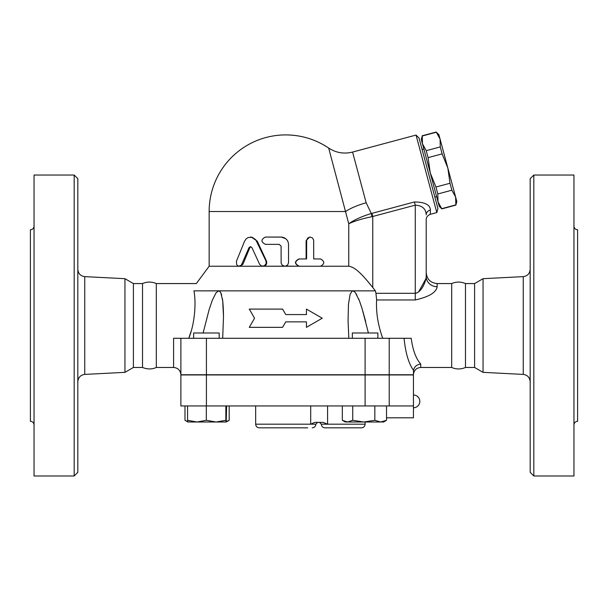 <?xml version="1.0" encoding="UTF-8"?>
<svg xmlns="http://www.w3.org/2000/svg" width="608" height="608" viewBox="0 0 608 608"><rect width="100%" height="100%" fill="white"/><g stroke="black" fill="none" stroke-linecap="round" stroke-linejoin="round"><path stroke-width="0.91" d="M77.824 472.348L77.824 178.684L74.176 175.036L74.176 475.996L77.824 472.348M74.176 475.996L34.048 475.996L34.048 175.036L74.176 175.036M77.824 381.695C78.234 377.462 80.545 375.037 84.748 374.406L124.952 372.347L124.952 278.684L84.748 276.625C80.514 276.024 78.204 273.592 77.824 269.336M34.048 226.108C33.828 228.319 32.612 229.535 30.4 229.756L30.4 421.276C32.596 421.511 33.812 422.727 34.048 424.924M124.952 372.347L133.403 367.468L142.523 367.468C147.364 369.428 151.962 369.428 156.309 367.468L156.309 283.564C151.719 281.595 147.121 281.595 142.523 283.564L133.403 283.564L124.952 278.684M142.523 367.468L142.523 283.564M133.403 367.468L133.403 283.564M533.824 475.996L533.824 175.036L530.176 178.684L530.176 472.348L533.824 475.996L573.952 475.996L573.952 175.036L533.824 175.036M483.048 372.347L483.048 278.684L474.597 283.564L474.597 367.468L483.048 372.347L523.252 374.406C527.455 375.037 529.766 377.462 530.176 381.695M573.952 424.924C574.188 422.727 575.404 421.511 577.6 421.276L577.6 229.756C575.388 229.535 574.172 228.319 573.952 226.108M451.691 367.468L451.691 283.564C456.281 281.595 460.879 281.595 465.477 283.564L465.477 367.468C460.879 369.444 456.289 369.444 451.691 367.468L420.736 367.468L420.736 364.048C416.032 358.819 412.847 350.231 411.175 338.284L173.584 338.284L173.584 367.468L156.309 367.468M474.597 367.468L465.477 367.468M450.004 183.259L447.853 168.082L455.62 197.076L451.866 190.205L450.004 183.259L435.951 187.021L437.813 193.975L438.003 201.795L430.228 172.809L435.951 187.021M440.268 146.916L440.086 139.095L447.853 168.082L442.13 153.87L440.268 146.916L426.216 150.685L428.078 157.632L430.228 172.809L422.461 143.815L426.216 150.685M455.62 197.076L456.821 201.56L455.863 205.116L455.62 197.076M436.331 132.225L438.877 134.611L440.086 139.095L436.331 132.225L422.279 135.994L422.461 143.815L421.26 139.331L422.279 135.994M441.811 208.886L439.204 206.279L438.003 201.795L441.811 208.886L455.863 205.116M441.75 208.666L455.81 204.896M437.813 193.975L451.866 190.205M428.078 157.632L442.13 153.87M422.096 149.492L423.86 149.021M219.184 338.284L219.184 332.994L193.648 332.994L193.648 338.284M377.872 338.284L377.872 332.994L352.336 332.994L352.336 338.284M216.083 422.005L225.849 420.295L226.222 422.005L196.946 422.005L206.325 420.295L216.083 422.005M226.222 422.005L226.602 405.954M184.984 405.954L184.984 420.295L187.933 422.005L187.568 420.295L196.946 422.005L187.918 421.998M380.684 422.005L386.536 420.295L383.587 422.005L363.782 422.005L374.832 420.295L380.684 422.005M342.334 420.295L345.283 422.005L347.533 422.005L352.731 420.295L363.782 422.005L347.533 422.005L342.334 420.295L342.334 405.954M187.568 405.954L187.568 420.295M206.325 405.954L206.325 420.295M225.849 405.954L225.849 420.295M374.832 405.954L374.832 420.295M352.731 405.954L352.731 420.295M386.536 405.954L386.536 420.295M386.536 417.81L413.44 417.81L413.44 405.954L180.88 405.954L180.88 374.946L206.416 374.946L206.416 405.954M185.387 420.538L187.766 421.618M226.427 421.504L229.186 420.295L226.244 421.998M229.186 405.954L229.186 420.295M327.583 405.954L327.583 424.194L323.099 422.37L314.815 422.37L310.696 424.194L255.664 424.194C255.877 426.413 257.093 427.629 259.312 427.842L307.671 427.842M361.456 427.842L324.976 427.842L361.456 427.842C363.675 427.629 364.891 426.413 365.104 424.194L321.328 424.194L319.504 422.37M173.584 367.468C178.015 367.901 180.447 370.333 180.88 374.764L413.44 374.764L413.501 370.31C414.344 366.654 416.754 364.564 420.736 364.048M413.44 405.954L413.44 374.946L206.416 374.946M249.28 309.1L254.547 318.22L249.28 327.34L282.598 327.34L285.76 321.868L306.447 321.868L306.447 327.34L322.24 318.22L306.447 309.1L306.447 314.572L285.76 314.572L282.598 309.1L249.28 309.1M306.447 327.34L306.447 321.868M249.28 327.34L254.547 318.22M306.447 314.572L306.447 309.1M282.598 309.1L285.76 314.572M259.563 264.184L261.486 266L264.214 265.916L266.19 263.667L265.985 260.992L255.732 239.742L252.206 237.302L248.125 237.523L246.073 238.929L244.606 241.148L236.451 261.204L236.58 264.32L237.462 265.567L238.807 266.205L241.346 265.156L249.044 247.562L250.39 246.688L251.894 247.562L259.563 264.184M250.466 237.052L251.286 237.052L257.26 241.148L266.441 260.992C267.231 263.933 266.175 265.681 263.287 266.236L285.426 266.19L287.546 265.08L288.542 262.831L288.534 243.869L287.888 241.338L286.702 239.537L284.384 237.804L282.059 237.112L265.445 237.052C260.817 239.484 260.817 241.916 265.445 244.348L279.224 244.348L281.086 246.172L281.132 263.18L282.355 265.331L284.818 266.236L262.755 266.236M250.884 246.742L249.827 247.714L242.949 264.184L240.266 266.236L262.747 266.236M320.538 258.94C324.816 261.372 324.816 263.804 320.538 266.236L299.318 266.236C294.553 263.804 294.553 261.372 299.318 258.94L306.599 258.94L306.645 240.107L307.823 237.956L310.057 237.052L312.504 237.956L313.652 240.107L313.698 258.94L320.538 258.94M319.732 258.94L313.698 258.94M285.76 266.122L298.999 266.236C294.348 263.804 294.348 261.372 298.999 258.94L306.113 258.94L306.113 240.7L309.609 237.052L310.179 237.052M368.798 282.606L372.757 287.5C365.218 278.168 356.242 267.072 348.756 266.236L299.318 266.236M265.916 237.052L281.192 237.052L285.76 238.663M240.266 266.236L209.152 266.236L209.152 211.516L345.678 211.516A29.184 9.014 165 0 1 366.168 202.806L352.572 152.068C344.022 154.189 336.057 152.851 328.67 148.056A76.608 76.608 0 0 0 285.76 134.908C301.378 135.014 315.681 139.392 328.67 148.056L348.756 223.782C354.38 221.069 362.14 218.698 372.035 216.676L371.321 213.507C361.669 216.471 354.145 219.898 348.756 223.782L348.756 266.236L284.818 266.236M382.728 338.284C377.956 324.968 375.926 312.193 376.633 299.964L376.633 299.995M426.132 277.689L426.208 276.572C426.079 280.828 421.868 292.342 415.264 293.299L375.942 293.299L376.633 299.964L415.264 299.964C429.035 296.848 436.331 292.425 437.152 286.702L437.152 283.564C430.51 282.918 426.862 279.27 426.208 272.62L426.208 276.572A10.944 10.123 180 0 0 437.152 286.702M180.88 374.764L180.88 338.284L180.88 374.764M220.187 291.734L218.69 290.86L193.906 290.86C197.182 281.185 197.182 281.185 193.906 290.86C196.05 300.709 195.373 322.073 188.792 338.284M188.807 338.246L190.965 331.664M223.501 317.216L223.349 309.008M223.303 308.089L222.779 301.325M222.68 300.55L222.399 298.612M221.677 295.161L220.833 292.805M203.118 332.994L209.167 309.487L212.352 300.185L216.022 292.851L218.69 290.86L219.701 291.24L220.803 292.737L222.71 300.755L223.501 316.768L222.68 338.284M348.84 338.284L348.057 320.842L348.468 304.182L350.109 294.28L352.199 291.004L353.932 291.24L355.414 292.737L359.396 300.755L362.11 308.689L368.402 332.994M375.942 293.299L375.394 290.86L372.757 287.5L372.757 216.532L371.906 213.362L371.321 213.507L366.168 202.806M218.69 290.86L375.394 290.86M365.674 321.518L362.201 309.001M361.92 308.089L359.609 301.325M359.313 300.55L358.53 298.619M356.911 295.154L355.467 292.805M354.54 291.734L352.83 290.86M372.035 216.676L415.264 205.139C422.256 205.565 425.904 208.787 426.208 214.814A5.472 4.879 0 0 1 430.411 210.064C430.137 204.729 424.81 202.031 414.413 201.97L415.264 205.139L415.264 293.299L416.799 293.018M418.54 292.038L425.995 278.57M426.208 219.625L426.208 276.572L426.208 219.625C426.208 217.246 427.553 215.483 430.266 214.343L430.411 210.064M352.572 152.068L416.047 135.06L436.818 212.587L430.266 214.343M436.818 212.587L437.912 208.514L419.026 138.039L416.047 135.06M84.748 374.406L84.748 276.625M483.048 278.684L523.252 276.625L523.252 374.406M317.68 422.37L315.856 424.194L310.696 424.194L310.696 405.954M365.104 374.946L365.104 405.954M389.219 374.946L389.219 405.954M266.441 260.992L265.985 260.992M257.26 241.148L256.584 241.148M242.949 264.184L241.923 264.184M249.827 247.714L248.976 247.714M306.113 240.7L306.599 240.7M404.054 338.284C405.544 352.898 408.675 363.554 413.44 370.234L413.501 370.31M389.219 374.764L389.219 338.284M414.413 201.97L371.906 213.362M415.264 293.299L415.264 299.964M365.104 374.764L365.104 338.284M206.416 374.764L206.416 338.284M523.252 276.625C527.486 276.024 529.796 273.592 530.176 269.336M474.597 283.564L465.477 283.564M422.218 135.774L436.27 132.004M434.842 197.06L436.605 196.589M413.44 407.778A6.384 6.384 0 0 0 419.824 401.394A6.384 6.384 0 0 0 413.44 395.01M365.104 422.005L365.104 424.194M321.328 424.194C321.541 426.413 322.757 427.629 324.976 427.842M315.856 424.194C315.643 426.413 314.427 427.629 312.208 427.842M255.664 405.954L255.664 424.194M285.76 134.908A76.608 76.608 0 0 0 209.152 211.516M420.736 367.468C416.305 367.901 413.873 370.333 413.44 374.764M451.691 283.564L437.152 283.564M209.152 266.236L196.316 283.564L156.309 283.564"/></g></svg>
